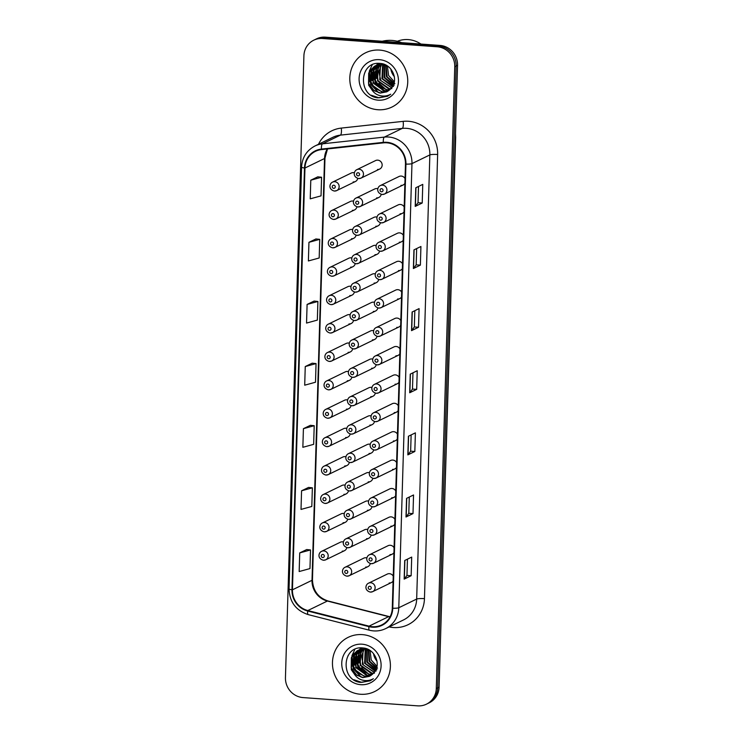 <?xml version="1.0" encoding="UTF-8"?>
<svg xmlns="http://www.w3.org/2000/svg" width="743" height="743" viewBox="0 0 743 743"><rect width="100%" height="100%" fill="white"/><g stroke="black" fill="none" stroke-linecap="round" stroke-linejoin="round"><path stroke-width="1.11" d="M349.349 343.201A4.718 4.486 -115.9 0 0 346.201 343.442L327.505 352.526A4.718 4.486 64.1 0 1 333.988 355.925A4.718 4.486 64.1 0 1 329.428 361.423M351.03 286.399A4.718 4.486 -115.9 0 0 347.891 286.649L329.195 295.723A4.718 4.486 64.1 0 1 335.669 299.123A4.718 4.486 64.1 0 1 331.118 304.621M351.876 257.997A4.718 4.486 -115.9 0 0 348.727 258.248L330.041 267.322A4.718 4.486 64.1 0 1 336.514 270.721A4.718 4.486 64.1 0 1 331.963 276.22M352.721 229.596A4.718 4.486 -115.9 0 0 349.572 229.847L330.886 238.921A4.718 4.486 64.1 0 1 337.359 242.32A4.718 4.486 64.1 0 1 332.799 247.818M353.557 201.195A4.718 4.486 -115.9 0 0 350.417 201.446L331.722 210.52A4.718 4.486 64.1 0 1 338.204 213.919A4.718 4.486 64.1 0 1 333.644 219.417M350.185 314.8A4.718 4.486 -115.9 0 0 347.046 315.051L328.35 324.124A4.718 4.486 64.1 0 1 334.833 327.524A4.718 4.486 64.1 0 1 330.273 333.022M348.504 371.602A4.718 4.486 -115.9 0 0 345.356 371.844L326.669 380.927A4.718 4.486 64.1 0 1 333.143 384.326A4.718 4.486 64.1 0 1 328.592 389.824M347.659 400.003A4.718 4.486 -115.9 0 0 344.52 400.245L325.824 409.328A4.718 4.486 64.1 0 1 332.297 412.718A4.718 4.486 64.1 0 1 327.747 418.225M346.814 428.405A4.718 4.486 -115.9 0 0 343.675 428.646L324.979 437.729A4.718 4.486 64.1 0 1 331.462 441.119A4.718 4.486 64.1 0 1 326.901 446.627M345.978 456.806A4.718 4.486 -115.9 0 0 342.829 457.047L324.134 466.121A4.718 4.486 64.1 0 1 330.616 469.52A4.718 4.486 64.1 0 1 326.056 475.028M345.133 485.198A4.718 4.486 -115.9 0 0 341.984 485.448L323.298 494.522A4.718 4.486 64.1 0 1 329.771 497.921A4.718 4.486 64.1 0 1 325.22 503.429M344.288 513.599A4.718 4.486 -115.9 0 0 341.148 513.85L322.453 522.923A4.718 4.486 64.1 0 1 328.926 526.323A4.718 4.486 64.1 0 1 324.375 531.821M343.442 542A4.718 4.486 -115.9 0 0 340.303 542.251L321.608 551.325A4.718 4.486 64.1 0 1 328.09 554.724A4.718 4.486 64.1 0 1 323.53 560.222M354.402 172.803A4.718 4.486 -115.9 0 0 351.263 173.045L332.567 182.119A4.718 4.486 64.1 0 1 339.04 185.518A4.718 4.486 64.1 0 1 334.489 191.025M372.819 359.129A4.718 4.486 -115.9 0 0 369.68 359.371L350.984 368.444A4.718 4.486 64.1 0 1 357.457 371.844A4.718 4.486 64.1 0 1 352.906 377.351M373.664 330.728A4.718 4.486 -115.9 0 0 370.516 330.969L351.829 340.053A4.718 4.486 64.1 0 1 358.302 343.442A4.718 4.486 64.1 0 1 353.742 348.95M375.345 273.926A4.718 4.486 -115.9 0 0 372.206 274.167L353.51 283.25A4.718 4.486 64.1 0 1 359.993 286.649A4.718 4.486 64.1 0 1 355.433 292.148M376.19 245.524A4.718 4.486 -115.9 0 0 373.051 245.766L354.355 254.849A4.718 4.486 64.1 0 1 360.829 258.248A4.718 4.486 64.1 0 1 356.278 263.746M377.035 217.123A4.718 4.486 -115.9 0 0 373.887 217.374L355.2 226.448A4.718 4.486 64.1 0 1 361.674 229.847A4.718 4.486 64.1 0 1 357.114 235.345M377.881 188.722A4.718 4.486 -115.9 0 0 374.732 188.973L356.036 198.047A4.718 4.486 64.1 0 1 362.519 201.446A4.718 4.486 64.1 0 1 357.959 206.944M374.509 302.327A4.718 4.486 -115.9 0 0 371.361 302.568L352.665 311.651A4.718 4.486 64.1 0 1 359.148 315.041A4.718 4.486 64.1 0 1 354.587 320.549M371.974 387.521A4.718 4.486 -115.9 0 0 368.834 387.772L350.139 396.846A4.718 4.486 64.1 0 1 356.621 400.245A4.718 4.486 64.1 0 1 352.061 405.743M371.138 415.922A4.718 4.486 -115.9 0 0 367.989 416.173L349.294 425.247A4.718 4.486 64.1 0 1 355.776 428.646A4.718 4.486 64.1 0 1 351.216 434.144M370.293 444.323A4.718 4.486 -115.9 0 0 367.144 444.574L348.458 453.648A4.718 4.486 64.1 0 1 354.931 457.047A4.718 4.486 64.1 0 1 350.371 462.545M369.447 472.724A4.718 4.486 -115.9 0 0 366.299 472.975L347.613 482.049A4.718 4.486 64.1 0 1 354.086 485.448A4.718 4.486 64.1 0 1 349.535 490.947M368.602 501.126A4.718 4.486 -115.9 0 0 365.463 501.376L346.767 510.45A4.718 4.486 64.1 0 1 353.241 513.85A4.718 4.486 64.1 0 1 348.69 519.348M367.766 529.527A4.718 4.486 -115.9 0 0 364.618 529.768L345.922 538.851A4.718 4.486 64.1 0 1 352.405 542.251A4.718 4.486 64.1 0 1 347.845 547.749M366.921 557.928A4.718 4.486 -115.9 0 0 363.773 558.169L345.086 567.253A4.718 4.486 64.1 0 1 351.56 570.652A4.718 4.486 64.1 0 1 347 576.15M377.5 169.469A4.718 4.486 -115.9 0 0 382.051 163.971A4.718 4.486 -115.9 0 0 375.577 160.572L356.881 169.645A4.718 4.486 64.1 0 1 363.364 173.045A4.718 4.486 64.1 0 1 358.804 178.543M399.13 377.37A4.718 4.486 -115.9 0 0 393.149 375.299L374.453 384.372A4.718 4.486 64.1 0 1 380.936 387.772A4.718 4.486 64.1 0 1 376.376 393.27M399.975 348.969A4.718 4.486 -115.9 0 0 393.994 346.897L375.299 355.971A4.718 4.486 64.1 0 1 381.772 359.371A4.718 4.486 64.1 0 1 377.221 364.869M401.666 292.166A4.718 4.486 -115.9 0 0 395.675 290.095L376.989 299.169A4.718 4.486 64.1 0 1 383.462 302.568A4.718 4.486 64.1 0 1 378.902 308.066M402.502 263.765A4.718 4.486 -115.9 0 0 396.521 261.694L377.825 270.768A4.718 4.486 64.1 0 1 384.307 274.167A4.718 4.486 64.1 0 1 379.747 279.674M403.347 235.364A4.718 4.486 -115.9 0 0 397.366 233.293L378.67 242.376A4.718 4.486 64.1 0 1 385.143 245.766A4.718 4.486 64.1 0 1 380.592 251.273M404.192 206.972A4.718 4.486 -115.9 0 0 398.202 204.892L379.515 213.975A4.718 4.486 64.1 0 1 385.988 217.365A4.718 4.486 64.1 0 1 381.438 222.872M400.821 320.567A4.718 4.486 -115.9 0 0 394.83 318.496L376.144 327.57A4.718 4.486 64.1 0 1 382.617 330.969A4.718 4.486 64.1 0 1 378.066 336.468M398.294 405.771A4.718 4.486 -115.9 0 0 392.304 403.7L373.618 412.774A4.718 4.486 64.1 0 1 380.091 416.173A4.718 4.486 64.1 0 1 375.531 421.671M397.449 434.172A4.718 4.486 -115.9 0 0 391.459 432.092L372.772 441.175A4.718 4.486 64.1 0 1 379.246 444.574A4.718 4.486 64.1 0 1 374.695 450.072M396.604 462.573A4.718 4.486 -115.9 0 0 390.623 460.493L371.927 469.576A4.718 4.486 64.1 0 1 378.401 472.975A4.718 4.486 64.1 0 1 373.85 478.473M395.759 490.974A4.718 4.486 -115.9 0 0 389.778 488.894L371.082 497.977A4.718 4.486 64.1 0 1 377.565 501.367A4.718 4.486 64.1 0 1 373.005 506.875M394.914 519.366A4.718 4.486 -115.9 0 0 388.933 517.295L370.246 526.378A4.718 4.486 64.1 0 1 376.72 529.768A4.718 4.486 64.1 0 1 372.159 535.276M394.078 547.767A4.718 4.486 -115.9 0 0 388.087 545.696L369.401 554.77A4.718 4.486 64.1 0 1 375.874 558.169A4.718 4.486 64.1 0 1 371.324 563.677M393.233 576.169A4.718 4.486 -115.9 0 0 387.252 574.098L368.556 583.171A4.718 4.486 64.1 0 1 375.029 586.571A4.718 4.486 64.1 0 1 370.478 592.078M405.037 178.571A4.718 4.486 -115.9 0 0 399.047 176.49L380.36 185.574A4.718 4.486 64.1 0 1 386.834 188.973A4.718 4.486 64.1 0 1 382.274 194.471M348.123 352.349A4.718 4.486 -115.9 0 0 352.693 348.811M349.804 295.547A4.718 4.486 -115.9 0 0 354.383 292.018M350.65 267.146A4.718 4.486 -115.9 0 0 355.219 263.616M351.495 238.744A4.718 4.486 -115.9 0 0 356.064 235.215M352.34 210.343A4.718 4.486 -115.9 0 0 356.909 206.814M348.969 323.948A4.718 4.486 -115.9 0 0 353.538 320.419M347.278 380.75A4.718 4.486 -115.9 0 0 351.848 377.212M346.433 409.142A4.718 4.486 -115.9 0 0 351.012 405.613M345.597 437.543A4.718 4.486 -115.9 0 0 350.167 434.014M344.752 465.945A4.718 4.486 -115.9 0 0 349.321 462.415M343.907 494.346A4.718 4.486 -115.9 0 0 348.476 490.817M343.062 522.747A4.718 4.486 -115.9 0 0 347.64 519.218M342.226 551.148A4.718 4.486 -115.9 0 0 346.795 547.619M353.176 181.942A4.718 4.486 -115.9 0 0 357.754 178.413M371.593 368.268A4.718 4.486 -115.9 0 0 376.172 364.739M372.438 339.867A4.718 4.486 -115.9 0 0 377.007 336.338M374.128 283.074A4.718 4.486 -115.9 0 0 378.698 279.535M374.964 254.673A4.718 4.486 -115.9 0 0 379.543 251.134M375.809 226.271A4.718 4.486 -115.9 0 0 380.379 222.742M376.655 197.87A4.718 4.486 -115.9 0 0 381.224 194.341M373.283 311.466A4.718 4.486 -115.9 0 0 377.853 307.936M370.757 396.669A4.718 4.486 -115.9 0 0 375.326 393.14M369.912 425.07A4.718 4.486 -115.9 0 0 374.481 421.541M369.067 453.471A4.718 4.486 -115.9 0 0 373.636 449.942M368.222 481.873A4.718 4.486 -115.9 0 0 372.8 478.343M367.386 510.274A4.718 4.486 -115.9 0 0 371.955 506.745M366.54 538.675A4.718 4.486 -115.9 0 0 371.11 535.136M365.695 567.076A4.718 4.486 -115.9 0 0 370.265 563.538M395.072 384.196A4.718 4.486 -115.9 0 0 398.991 382.255M395.908 355.795A4.718 4.486 -115.9 0 0 399.827 353.854M397.598 298.992A4.718 4.486 -115.9 0 0 401.517 297.061M398.443 270.591A4.718 4.486 -115.9 0 0 402.362 268.66M399.288 242.19A4.718 4.486 -115.9 0 0 403.198 240.258M400.124 213.789A4.718 4.486 -115.9 0 0 404.043 211.857M396.753 327.394A4.718 4.486 -115.9 0 0 400.672 325.453M394.227 412.597A4.718 4.486 -115.9 0 0 398.146 410.656M393.381 440.998A4.718 4.486 -115.9 0 0 397.301 439.057M392.536 469.4A4.718 4.486 -115.9 0 0 396.456 467.458M391.7 497.791A4.718 4.486 -115.9 0 0 395.62 495.86M390.855 526.193A4.718 4.486 -115.9 0 0 394.774 524.261M390.01 554.594A4.718 4.486 -115.9 0 0 393.929 552.662M389.165 582.995A4.718 4.486 -115.9 0 0 393.084 581.063M400.969 185.388A4.718 4.486 -115.9 0 0 404.889 183.456M379.664 50.097A30.166 28.689 -115.9 0 0 365.602 52.781A30.166 28.689 -115.9 0 0 350.501 85.306A30.166 28.689 -115.9 0 0 377.89 109.732A30.166 28.689 -115.9 0 0 391.951 107.048A30.166 28.689 -115.9 0 0 407.053 74.523A30.166 28.689 -115.9 0 0 379.664 50.097A30.166 28.689 -115.9 0 0 365.602 52.781A30.166 28.689 -115.9 0 0 350.501 85.306A30.166 28.689 -115.9 0 0 377.89 109.732A30.166 28.689 -115.9 0 0 391.951 107.048A30.166 28.689 -115.9 0 0 407.053 74.523A30.166 28.689 -115.9 0 0 379.664 50.097M362.315 634.624A30.166 28.689 -115.9 0 0 348.253 637.308A30.166 28.689 -115.9 0 0 333.152 669.833A30.166 28.689 -115.9 0 0 360.541 694.259A30.166 28.689 -115.9 0 0 374.602 691.575A30.166 28.689 -115.9 0 0 389.704 659.05A30.166 28.689 -115.9 0 0 362.315 634.624A30.166 28.689 -115.9 0 0 348.253 637.308A30.166 28.689 -115.9 0 0 333.152 669.833A30.166 28.689 -115.9 0 0 360.541 694.259A30.166 28.689 -115.9 0 0 374.602 691.575A30.166 28.689 -115.9 0 0 389.704 659.05A30.166 28.689 -115.9 0 0 362.315 634.624M386.741 142.805A20.107 19.123 64.1 0 1 405.464 164.073L392.285 608.211A20.107 19.123 64.1 0 1 381.753 624.909A20.107 19.123 64.1 0 1 369.039 626.154L307.825 610.542A20.107 19.123 64.1 0 1 292.445 589.812L304.964 168.02A20.107 19.123 64.1 0 1 315.487 151.321A20.107 19.123 64.1 0 1 321.505 149.594L383.379 142.86A20.107 19.123 64.1 0 1 386.741 142.805M386.759 142.303A20.609 19.606 -115.9 0 0 383.314 142.368L321.431 149.092A20.609 19.606 -115.9 0 0 304.481 167.983L291.962 589.775A20.609 19.606 -115.9 0 0 307.723 611.025L368.937 626.637A20.609 19.606 -115.9 0 0 392.768 608.248L405.947 164.11A20.609 19.606 -115.9 0 0 386.759 142.303M313.769 40.187L316.564 38.822A18.854 17.934 -115.9 0 1 325.35 37.15L440.005 45.425A18.854 17.934 -115.9 0 1 457.549 65.365L439.094 687.164A18.854 17.934 -115.9 0 1 429.231 702.813L427.829 703.491A18.854 17.934 -115.9 0 0 437.701 687.842L456.156 66.043A18.854 17.934 -115.9 0 0 438.602 46.103L323.957 37.828A18.854 17.934 -115.9 0 0 315.171 39.509A18.854 17.934 -115.9 0 1 323.957 37.828L438.602 46.103A18.854 17.934 -115.9 0 1 456.156 66.043L437.701 687.842A18.854 17.934 -115.9 0 1 427.829 703.491L426.436 704.178A18.854 17.934 -115.9 0 0 436.299 688.52L454.753 66.721A18.854 17.934 -115.9 0 0 437.209 46.781L322.555 38.506A18.854 17.934 -115.9 0 0 313.769 40.187A18.854 17.934 -115.9 0 0 303.906 55.836L285.451 677.635A18.854 17.934 -115.9 0 0 302.995 697.575L417.65 705.85A18.854 17.934 -115.9 0 0 426.436 704.178M407.443 559.163L406.96 575.444L404.331 578.992A5.025 0.752 -178.3 0 1 404.164 579.113L411.148 575.723L411.706 557.092L404.721 560.482L404.164 579.113M406.96 575.416L411.148 575.723M412.997 513.608L408.799 513.302L406.18 516.877A5.025 0.752 -178.3 0 1 406.003 516.998L412.997 513.608L413.545 494.968L406.56 498.367L406.003 516.998M414.835 451.484L410.647 451.187L408.018 454.753A5.025 0.752 -178.3 0 1 407.851 454.883L414.835 451.484L415.393 432.853L408.409 436.243L407.851 454.883M418.504 186.456L418.021 202.737L415.393 206.285A5.025 0.752 -178.3 0 1 415.226 206.405L422.21 203.015L422.767 184.385L415.783 187.775L415.226 206.405M418.021 202.709L422.21 203.015M420.371 265.13L416.173 264.833L413.554 268.409A5.025 0.752 -178.3 0 1 413.387 268.529L420.371 265.13L420.919 246.5L413.935 249.889L413.387 268.529M418.523 327.254L414.334 326.948L411.706 330.524A5.025 0.752 -178.3 0 1 411.538 330.644L418.523 327.254L419.08 308.614L412.096 312.014L411.538 330.644M412.969 372.81L412.486 389.091L409.867 392.638A5.025 0.752 -178.3 0 1 409.699 392.759L416.684 389.369L417.232 370.738L410.247 374.128L409.699 392.759M412.486 389.063L416.684 389.369M308.559 487.436L301.565 490.789L301.017 509.419L311.809 506.457L312.366 487.826L308.484 487.427M306.71 549.551L299.726 552.903L299.169 571.543L309.97 568.581L310.518 549.941L306.645 549.541M314.085 301.082L307.1 304.435L306.543 323.066L317.345 320.103L317.893 301.472L314.02 301.073M315.933 238.967L308.939 242.32L308.391 260.951L319.184 257.988L319.741 239.348L315.859 238.958M317.772 176.843L310.788 180.196L310.23 198.836L321.032 195.873L321.58 177.233L317.707 176.834M310.398 425.321L303.413 428.674L302.856 447.305L313.657 444.342L314.205 425.702L310.333 425.312M305.252 366.55L304.704 385.19L315.496 382.227L316.054 363.587L312.171 363.188L305.252 366.55L316.054 363.587M414.334 326.966L414.817 310.685M416.173 264.852L416.656 248.571M410.647 451.205L411.13 434.924M408.799 513.32L409.282 497.039M307.1 304.435L317.893 301.472M308.939 242.32L319.741 239.348M310.788 180.196L321.58 177.233M303.413 428.674L314.205 425.702M301.565 490.789L312.366 487.826M299.726 552.903L310.518 549.941M390.874 69.108A14.21 13.513 -115.9 0 0 394.384 76.687M401.666 42.657A33.937 32.274 -115.9 0 0 391.998 40.428A33.937 32.274 -115.9 0 0 382.246 41.255M420.9 44.041A26.711 25.401 -115.9 0 0 408.213 39.602A26.711 25.401 -115.9 0 0 397.347 41.274M394.347 81.786L388.589 75.48L387.428 66.136M393.855 83.708L386.369 76.557L385.691 65.393M394.886 83.625L387.149 76.752L386.109 65.551M393.205 85.306L384.15 77.634L384.103 64.938M394.273 85.157L384.8 77.523L384.484 65.022M392.443 86.68L381.939 78.712L382.608 64.678M393.53 86.476L382.664 78.795L382.97 64.725M391.589 87.878L379.719 79.789L380.5 65.57L381.187 64.585M391.505 87.572L380.76 80.476L378.884 71.644L381.54 64.595M390.623 88.937L388.728 88.919L377.5 80.866L378.28 66.647L379.84 64.632M391.83 88.612L389.286 88.649L378.122 80.755L376.803 71.69L380.175 64.604M389.676 89.866L386.518 89.996L375.28 81.944L376.069 67.724L378.549 64.799M389.917 89.652L387.066 89.727L379.812 86.755L375.187 80.114L374.537 73.055L378.865 64.743M388.673 90.674L384.298 91.073L373.06 83.021L373.85 68.802L377.314 65.078M377.574 64.901L378.354 64.39M378.614 64.232L379.441 63.796M388.933 90.488L384.846 90.804L373.441 82.399L372.698 72.359L377.518 65.078M387.614 91.37L382.078 92.151L370.841 84.098L371.63 69.879L376.134 65.468M376.395 65.319L377.936 63.387M387.883 91.203L382.636 91.881L374.871 88.482L370.367 80.922L370.924 72.099L376.432 65.356M371.546 89.299L380.11 93.107L386.731 91.844L390.558 89.011C399.409 81.089 392.49 64.084 380.481 63.461C359.231 60.48 357.411 95.698 377.76 97.853L387.419 96.311L390.707 94.212C387.187 96.144 383.434 96.571 379.459 95.485C376.107 94.519 373.469 92.457 371.546 89.299L368.621 85.176L369.41 70.957L375.001 65.951L381.8 64.604L388.171 66.536M386.815 91.798L380.416 92.959L374.138 90.72L368.537 83.365L368.686 73.241L374.138 66.489M375.559 65.69L382.357 64.335M379.376 59.663A20.488 19.485 -115.9 0 0 359.101 78.498A20.488 19.485 -115.9 0 0 378.178 100.166A20.488 19.485 -115.9 0 0 398.452 81.331A20.488 19.485 -115.9 0 0 379.376 59.663M365.417 70.957A26.711 25.401 -115.9 0 0 365.389 71.532M387.67 96.191L379.041 97.835L371.286 95.234M369.949 81.73L369.41 71.644M372.169 80.653L371.63 70.548M374.379 79.575L373.85 69.489M374.119 68.384L374.695 66.656M388.478 90.59L386.992 90.033M386.081 89.606L378.893 83.207M376.599 78.498L376.069 68.393M376.339 67.307L376.915 65.588M378.558 92.661L370.655 84.293L368.992 72.498M369.28 71.17L372.262 64.78M382.989 90.507L375.094 82.139L373.432 70.344M373.525 653.636A14.21 13.513 -115.9 0 0 377.035 661.214M376.998 666.313L371.24 660.007L370.079 650.664M376.506 668.236L369.02 661.084L368.352 649.921M377.537 668.152L369.8 661.279L368.76 650.079M375.856 669.833L366.801 662.162L366.754 649.466M376.924 669.684L367.451 662.05L367.135 649.558M375.094 671.208L364.59 663.239L365.259 649.206M376.19 671.003L365.315 663.323L365.621 649.252M374.24 672.406L362.37 664.316L363.151 650.097L363.838 649.113M374.156 672.099L363.411 665.004L361.535 656.171L364.191 649.122M373.283 673.464L371.379 673.446L360.151 665.394L360.94 651.174L362.491 649.159M374.481 673.139L371.937 673.177L360.773 665.282L359.454 656.218L362.825 649.131M372.327 674.403L369.169 674.523L357.931 666.471L358.72 652.252L361.2 649.326M372.568 674.18L369.717 674.254L362.463 671.282L357.847 664.641L357.188 657.583L361.516 649.271M371.324 675.201L366.949 675.601L355.711 667.548L356.501 653.329L359.965 649.605M360.225 649.428L361.005 648.918M361.265 648.76L362.092 648.333M371.584 675.015L367.497 675.331L356.092 666.926L355.349 656.886L360.179 649.605M370.265 675.898L364.729 676.678L353.492 668.626L354.281 654.407L358.785 649.995M359.045 649.846L359.872 649.41M370.543 675.731L365.287 676.409L357.532 673.009L353.018 665.449L353.575 656.626L359.083 649.884M354.207 673.836L362.76 677.635L369.382 676.371L373.209 673.539C382.069 665.617 375.141 648.611 363.132 647.989C341.882 645.008 340.062 680.226 360.411 682.39L370.07 680.848L373.357 678.74C369.838 680.672 366.085 681.099 362.11 680.021C358.758 679.046 356.12 676.984 354.207 673.836L351.272 669.703L352.061 655.484L357.652 650.487L364.451 649.131L370.822 651.063M369.475 676.325L363.067 677.486L356.789 675.248L351.188 667.892L351.337 657.769L356.789 651.017M357.652 650.487L365.008 648.862M362.027 644.19A20.488 19.485 -115.9 0 0 341.752 663.025A20.488 19.485 -115.9 0 0 360.829 684.693A20.488 19.485 -115.9 0 0 381.103 665.858A20.488 19.485 -115.9 0 0 362.027 644.19M348.068 655.484A26.711 25.401 -115.9 0 0 348.04 656.06M370.32 680.718L361.692 682.362L353.937 679.761M352.6 666.257L352.061 656.171M354.82 665.18L354.281 655.075M357.039 664.103L356.501 654.016M356.779 652.911L357.346 651.193M371.129 675.118L369.642 674.56M368.732 674.133L361.544 667.734M359.25 663.025L358.72 652.921M358.99 651.834L359.566 650.116M359.788 649.568L360.587 647.915M361.209 677.189L353.306 668.821L351.643 657.026M351.931 655.697L354.913 649.308M365.64 675.034L357.745 666.666L356.083 654.871M369.039 626.154L388.608 616.653A20.107 19.123 -115.9 0 0 389.982 616.95M292.445 589.812L312.014 580.311A20.107 19.123 -115.9 0 0 327.384 601.041L388.608 616.653A11.312 2.721 -75.7 0 1 389.183 616.569L390.075 616.774M318.478 144.281A31.42 29.887 64.1 0 1 341.26 128.093L403.133 121.36A31.42 29.887 64.1 0 1 437.636 154.507L424.457 598.644A6.288 0.938 1.7 0 0 416.674 599.062L429.853 154.916A25.141 23.906 -115.9 0 0 406.458 128.325A25.141 23.906 -115.9 0 0 402.251 128.409L340.378 135.133A25.141 23.906 -115.9 0 0 332.864 137.297L314.967 145.981A25.141 23.906 64.1 0 1 322.49 143.826A6.288 1.839 83.8 0 0 321.431 149.092M424.457 598.644A31.42 29.887 64.1 0 1 393.363 627.529A31.42 29.887 64.1 0 1 389.137 626.916M403.523 619.931A25.141 23.906 -115.9 0 0 416.674 599.062L398.787 607.746A25.141 23.906 64.1 0 1 385.636 628.615L403.523 619.931M341.26 128.093A6.288 1.839 -96.2 0 1 340.378 135.133L322.49 143.826L384.363 137.093A25.141 23.906 64.1 0 1 388.57 137.018A25.141 23.906 64.1 0 1 411.966 163.609A6.288 0.938 -178.3 0 1 405.947 164.11M383.314 142.368A6.288 1.839 83.8 0 1 384.363 137.093L402.251 128.409A6.288 1.839 -96.2 0 0 403.133 121.36M314.967 145.981C306.655 150.411 302.187 157.451 301.565 167.101A6.288 0.938 1.7 0 0 304.481 167.983M291.962 589.775A6.288 0.938 -178.3 0 1 289.046 588.902C289.556 601.969 295.937 610.542 308.196 614.61L369.41 630.222C375.048 631.596 380.453 631.067 385.636 628.615M307.723 611.025A6.288 1.514 104.3 0 0 308.196 614.61M368.937 626.637A6.288 1.514 104.3 0 0 369.41 630.222M392.768 608.248A6.288 0.938 1.7 0 0 398.787 607.746L411.966 163.609L429.853 154.916A6.288 0.938 1.7 0 1 437.636 154.507M436.299 688.52L439.094 687.164M454.753 66.721L457.549 65.365M437.209 46.781L440.005 45.425M322.555 38.506L325.35 37.15M307.825 610.542L327.384 601.041A11.312 2.721 -75.7 0 1 327.969 600.957L389.183 616.569M327.291 148.962A20.107 19.123 -115.9 0 0 324.533 158.51L312.014 580.311A11.312 1.681 1.7 0 0 312.459 579.865C312.989 590.676 318.162 597.697 327.969 600.957M304.964 168.02L324.533 158.51A11.312 1.681 1.7 0 0 324.979 158.064L312.459 579.865M409.867 392.638L410.415 374.045M411.706 330.524L412.263 311.93M413.554 268.409L414.102 249.806M415.393 206.285L415.95 187.691M408.018 454.753L408.576 436.16M406.18 516.877L406.727 498.284M404.331 578.992L404.889 560.398M455.403 137.78A12.566 1.867 1.7 0 0 455.682 137.399L441.509 605.721M381.586 188.685A1.57 1.495 -115.9 0 0 380.035 190.124A1.57 1.495 -115.9 0 0 381.493 191.787A1.57 1.495 -115.9 0 0 383.054 190.347A1.57 1.495 -115.9 0 0 381.586 188.685M358.024 175.868A1.57 1.495 -115.9 0 0 359.575 174.419A1.57 1.495 -115.9 0 0 358.117 172.757A1.57 1.495 -115.9 0 0 356.556 174.206A1.57 1.495 -115.9 0 0 358.024 175.868M333.709 188.341A1.57 1.495 -115.9 0 0 335.26 186.892A1.57 1.495 -115.9 0 0 333.802 185.23A1.57 1.495 -115.9 0 0 332.242 186.679A1.57 1.495 -115.9 0 0 333.709 188.341M380.741 217.086A1.57 1.495 -115.9 0 0 379.19 218.526A1.57 1.495 -115.9 0 0 380.657 220.188A1.57 1.495 -115.9 0 0 382.208 218.748A1.57 1.495 -115.9 0 0 380.741 217.086M379.905 245.487A1.57 1.495 -115.9 0 0 378.345 246.927A1.57 1.495 -115.9 0 0 379.812 248.589A1.57 1.495 -115.9 0 0 381.363 247.14A1.57 1.495 -115.9 0 0 379.905 245.487M379.06 273.879A1.57 1.495 -115.9 0 0 377.509 275.328A1.57 1.495 -115.9 0 0 378.967 276.99A1.57 1.495 -115.9 0 0 380.518 275.542A1.57 1.495 -115.9 0 0 379.06 273.879M378.215 302.28A1.57 1.495 -115.9 0 0 376.664 303.729A1.57 1.495 -115.9 0 0 378.122 305.392A1.57 1.495 -115.9 0 0 379.682 303.943A1.57 1.495 -115.9 0 0 378.215 302.28M357.179 204.26A1.57 1.495 -115.9 0 0 358.739 202.82A1.57 1.495 -115.9 0 0 357.272 201.158A1.57 1.495 -115.9 0 0 355.721 202.607A1.57 1.495 -115.9 0 0 357.179 204.26M356.334 232.661A1.57 1.495 -115.9 0 0 357.894 231.222A1.57 1.495 -115.9 0 0 356.426 229.559A1.57 1.495 -115.9 0 0 354.875 230.999A1.57 1.495 -115.9 0 0 356.334 232.661M355.498 261.062A1.57 1.495 -115.9 0 0 357.049 259.623A1.57 1.495 -115.9 0 0 355.591 257.96A1.57 1.495 -115.9 0 0 354.03 259.4A1.57 1.495 -115.9 0 0 355.498 261.062M332.864 216.742A1.57 1.495 -115.9 0 0 334.415 215.294A1.57 1.495 -115.9 0 0 332.957 213.631A1.57 1.495 -115.9 0 0 331.397 215.08A1.57 1.495 -115.9 0 0 332.864 216.742M332.019 245.144A1.57 1.495 -115.9 0 0 333.579 243.695A1.57 1.495 -115.9 0 0 332.112 242.032A1.57 1.495 -115.9 0 0 330.561 243.481A1.57 1.495 -115.9 0 0 332.019 245.144M331.174 273.545A1.57 1.495 -115.9 0 0 332.734 272.096A1.57 1.495 -115.9 0 0 331.267 270.433A1.57 1.495 -115.9 0 0 329.716 271.882A1.57 1.495 -115.9 0 0 331.174 273.545M330.338 301.937A1.57 1.495 -115.9 0 0 331.889 300.497A1.57 1.495 -115.9 0 0 330.431 298.835A1.57 1.495 -115.9 0 0 328.87 300.283A1.57 1.495 -115.9 0 0 330.338 301.937M354.652 289.464A1.57 1.495 -115.9 0 0 356.203 288.024A1.57 1.495 -115.9 0 0 354.745 286.361A1.57 1.495 -115.9 0 0 353.185 287.801A1.57 1.495 -115.9 0 0 354.652 289.464M377.37 330.681A1.57 1.495 -115.9 0 0 375.819 332.13A1.57 1.495 -115.9 0 0 377.286 333.793A1.57 1.495 -115.9 0 0 378.837 332.344A1.57 1.495 -115.9 0 0 377.37 330.681M376.534 359.083A1.57 1.495 -115.9 0 0 374.974 360.531A1.57 1.495 -115.9 0 0 376.441 362.194A1.57 1.495 -115.9 0 0 377.992 360.745A1.57 1.495 -115.9 0 0 376.534 359.083M375.689 387.484A1.57 1.495 -115.9 0 0 374.138 388.933A1.57 1.495 -115.9 0 0 375.596 390.586A1.57 1.495 -115.9 0 0 377.147 389.146A1.57 1.495 -115.9 0 0 375.689 387.484M374.844 415.885A1.57 1.495 -115.9 0 0 373.292 417.325A1.57 1.495 -115.9 0 0 374.751 418.987A1.57 1.495 -115.9 0 0 376.311 417.547A1.57 1.495 -115.9 0 0 374.844 415.885M353.807 317.865A1.57 1.495 -115.9 0 0 355.358 316.425A1.57 1.495 -115.9 0 0 353.9 314.763A1.57 1.495 -115.9 0 0 352.349 316.202A1.57 1.495 -115.9 0 0 353.807 317.865M352.962 346.266A1.57 1.495 -115.9 0 0 354.522 344.817A1.57 1.495 -115.9 0 0 353.055 343.164A1.57 1.495 -115.9 0 0 351.504 344.603A1.57 1.495 -115.9 0 0 352.962 346.266M352.126 374.667A1.57 1.495 -115.9 0 0 353.677 373.218A1.57 1.495 -115.9 0 0 352.219 371.556A1.57 1.495 -115.9 0 0 350.659 373.005A1.57 1.495 -115.9 0 0 352.126 374.667M351.281 403.068A1.57 1.495 -115.9 0 0 352.832 401.619A1.57 1.495 -115.9 0 0 351.374 399.957A1.57 1.495 -115.9 0 0 349.814 401.406A1.57 1.495 -115.9 0 0 351.281 403.068M329.493 330.338A1.57 1.495 -115.9 0 0 331.044 328.898A1.57 1.495 -115.9 0 0 329.586 327.236A1.57 1.495 -115.9 0 0 328.025 328.675A1.57 1.495 -115.9 0 0 329.493 330.338M328.647 358.739A1.57 1.495 -115.9 0 0 330.208 357.299A1.57 1.495 -115.9 0 0 328.74 355.637A1.57 1.495 -115.9 0 0 327.189 357.077A1.57 1.495 -115.9 0 0 328.647 358.739M327.802 387.14A1.57 1.495 -115.9 0 0 329.363 385.701A1.57 1.495 -115.9 0 0 327.895 384.038A1.57 1.495 -115.9 0 0 326.344 385.478A1.57 1.495 -115.9 0 0 327.802 387.14M373.998 444.286A1.57 1.495 -115.9 0 0 372.447 445.726A1.57 1.495 -115.9 0 0 373.905 447.388A1.57 1.495 -115.9 0 0 375.466 445.949A1.57 1.495 -115.9 0 0 373.998 444.286M373.162 472.687A1.57 1.495 -115.9 0 0 371.602 474.127A1.57 1.495 -115.9 0 0 373.07 475.789A1.57 1.495 -115.9 0 0 374.621 474.35A1.57 1.495 -115.9 0 0 373.162 472.687M372.317 501.088A1.57 1.495 -115.9 0 0 370.766 502.528A1.57 1.495 -115.9 0 0 372.224 504.191A1.57 1.495 -115.9 0 0 373.775 502.751A1.57 1.495 -115.9 0 0 372.317 501.088M371.472 529.49A1.57 1.495 -115.9 0 0 369.921 530.929A1.57 1.495 -115.9 0 0 371.379 532.592A1.57 1.495 -115.9 0 0 372.94 531.143A1.57 1.495 -115.9 0 0 371.472 529.49M370.627 557.882A1.57 1.495 -115.9 0 0 369.076 559.33A1.57 1.495 -115.9 0 0 370.534 560.993A1.57 1.495 -115.9 0 0 372.094 559.544A1.57 1.495 -115.9 0 0 370.627 557.882M369.791 586.283A1.57 1.495 -115.9 0 0 368.231 587.732A1.57 1.495 -115.9 0 0 369.698 589.394A1.57 1.495 -115.9 0 0 371.249 587.945A1.57 1.495 -115.9 0 0 369.791 586.283M350.436 431.469A1.57 1.495 -115.9 0 0 351.987 430.021A1.57 1.495 -115.9 0 0 350.529 428.358A1.57 1.495 -115.9 0 0 348.978 429.807A1.57 1.495 -115.9 0 0 350.436 431.469M349.591 459.871A1.57 1.495 -115.9 0 0 351.151 458.422A1.57 1.495 -115.9 0 0 349.684 456.759A1.57 1.495 -115.9 0 0 348.133 458.208A1.57 1.495 -115.9 0 0 349.591 459.871M348.755 488.262A1.57 1.495 -115.9 0 0 350.306 486.823A1.57 1.495 -115.9 0 0 348.839 485.16A1.57 1.495 -115.9 0 0 347.287 486.609A1.57 1.495 -115.9 0 0 348.755 488.262M347.91 516.664A1.57 1.495 -115.9 0 0 349.461 515.224A1.57 1.495 -115.9 0 0 348.003 513.562A1.57 1.495 -115.9 0 0 346.442 515.001A1.57 1.495 -115.9 0 0 347.91 516.664M347.065 545.065A1.57 1.495 -115.9 0 0 348.616 543.625A1.57 1.495 -115.9 0 0 347.157 541.963A1.57 1.495 -115.9 0 0 345.606 543.402A1.57 1.495 -115.9 0 0 347.065 545.065M346.219 573.466A1.57 1.495 -115.9 0 0 347.78 572.026A1.57 1.495 -115.9 0 0 346.312 570.364A1.57 1.495 -115.9 0 0 344.761 571.804A1.57 1.495 -115.9 0 0 346.219 573.466M326.966 415.541A1.57 1.495 -115.9 0 0 328.517 414.102A1.57 1.495 -115.9 0 0 327.059 412.439A1.57 1.495 -115.9 0 0 325.499 413.879A1.57 1.495 -115.9 0 0 326.966 415.541M326.121 443.942A1.57 1.495 -115.9 0 0 327.672 442.494A1.57 1.495 -115.9 0 0 326.214 440.84A1.57 1.495 -115.9 0 0 324.654 442.28A1.57 1.495 -115.9 0 0 326.121 443.942M325.276 472.344A1.57 1.495 -115.9 0 0 326.836 470.895A1.57 1.495 -115.9 0 0 325.369 469.232A1.57 1.495 -115.9 0 0 323.818 470.681A1.57 1.495 -115.9 0 0 325.276 472.344M324.431 500.745A1.57 1.495 -115.9 0 0 325.991 499.296A1.57 1.495 -115.9 0 0 324.524 497.634A1.57 1.495 -115.9 0 0 322.973 499.082A1.57 1.495 -115.9 0 0 324.431 500.745M323.595 529.146A1.57 1.495 -115.9 0 0 325.146 527.697A1.57 1.495 -115.9 0 0 323.688 526.035A1.57 1.495 -115.9 0 0 322.128 527.484A1.57 1.495 -115.9 0 0 323.595 529.146M322.75 557.547A1.57 1.495 -115.9 0 0 324.301 556.098A1.57 1.495 -115.9 0 0 322.843 554.436A1.57 1.495 -115.9 0 0 321.282 555.885A1.57 1.495 -115.9 0 0 322.75 557.547M301.565 167.101L289.046 588.902M327.505 148.944L324.979 158.064M455.524 133.694L455.682 137.399M380.36 185.574C377.258 186.855 375.847 192.836 382.143 194.499L384.475 194.053L403.17 184.97M379.692 169.051L361.005 178.125L358.674 178.571C352.377 176.908 353.789 170.936 356.881 169.645M355.377 181.524L336.681 190.598L334.35 191.053C328.062 189.391 329.474 183.41 332.567 182.119M379.515 213.975C376.413 215.256 375.001 221.238 381.298 222.9L383.629 222.454L402.325 213.371M378.67 242.376C375.577 243.658 374.166 249.639 380.453 251.301L382.784 250.855L401.48 241.772M377.825 270.768C374.732 272.059 373.32 278.04 379.617 279.702L381.948 279.247L400.635 270.173M376.989 299.169C373.887 300.46 372.475 306.441 378.772 308.104L381.103 307.648L399.799 298.575M378.846 197.452L360.16 206.526L357.829 206.972C351.532 205.309 352.944 199.328 356.036 198.047M378.011 225.853L359.315 234.927L356.984 235.373C350.687 233.711 352.098 227.729 355.2 226.448M377.165 254.245L358.47 263.328L356.138 263.774C349.842 262.112 351.253 256.131 354.355 254.849M354.532 209.925L335.845 218.999L333.514 219.454C327.217 217.792 328.629 211.811 331.722 210.52M353.696 238.327L335 247.4L332.669 247.846C326.372 246.184 327.784 240.212 330.886 238.921M352.851 266.728L334.155 275.802L331.824 276.247C325.527 274.585 326.939 268.613 330.041 267.322M352.006 295.129L333.31 304.203L330.979 304.649C324.682 302.986 326.103 297.005 329.195 295.723M375.559 65.681L375.001 65.951M376.32 282.646L357.634 291.73L355.303 292.175C349.006 290.513 350.417 284.532 353.51 283.25M376.144 327.57C373.042 328.861 371.63 334.833 377.927 336.495L380.258 336.05L398.954 326.976M375.299 355.971C372.206 357.262 370.794 363.234 377.082 364.897L379.413 364.451L398.109 355.377M374.453 384.372C371.361 385.654 369.949 391.635 376.246 393.298L378.577 392.852L397.264 383.778M373.618 412.774C370.516 414.055 369.104 420.036 375.401 421.699L377.732 421.253L396.428 412.179M375.475 311.048L356.789 320.131L354.457 320.577C348.161 318.914 349.572 312.933 352.665 311.651M374.639 339.449L355.943 348.532L353.612 348.978C347.315 347.315 348.727 341.334 351.829 340.053M373.794 367.85L355.098 376.924L352.767 377.379C346.47 375.717 347.882 369.735 350.984 368.444M372.949 396.251L354.262 405.325L351.931 405.78C345.634 404.118 347.046 398.137 350.139 396.846M351.16 323.53L332.474 332.604L330.143 333.05C323.846 331.387 325.258 325.406 328.35 324.124M350.315 351.931L331.629 361.005L329.298 361.451C323.001 359.788 324.412 353.807 327.505 352.526M349.479 380.323L330.784 389.406L328.452 389.852C322.156 388.19 323.567 382.208 326.669 380.927M372.772 441.175C369.67 442.456 368.259 448.438 374.556 450.1L376.887 449.654L395.582 440.571M371.927 469.576C368.834 470.858 367.423 476.839 373.71 478.501L376.042 478.055L394.737 468.972M371.082 497.977C367.989 499.259 366.578 505.24 372.875 506.902L375.206 506.457L393.892 497.373M370.246 526.378C367.144 527.66 365.732 533.641 372.029 535.304L374.361 534.858L393.056 525.775M369.401 554.77C366.299 556.061 364.887 562.042 371.184 563.705L373.515 563.25L392.211 554.176M368.556 583.171C365.463 584.462 364.051 590.444 370.339 592.106L372.67 591.651L391.366 582.577M372.104 424.652L353.417 433.726L351.086 434.172C344.789 432.51 346.201 426.538 349.294 425.247M371.268 453.054L352.572 462.127L350.241 462.573C343.944 460.911 345.356 454.939 348.458 453.648M370.423 481.455L351.727 490.529L349.396 490.974C343.099 489.312 344.511 483.331 347.613 482.049M369.577 509.856L350.891 518.93L348.56 519.376C342.263 517.713 343.675 511.732 346.767 510.45M368.732 538.257L350.046 547.331L347.715 547.777C341.418 546.114 342.829 540.133 345.922 538.851M367.896 566.649L349.201 575.732L346.87 576.178C340.573 574.515 341.984 568.534 345.086 567.253M348.634 408.724L329.938 417.807L327.607 418.253C321.31 416.591 322.722 410.61 325.824 409.328M347.789 437.125L329.103 446.209L326.771 446.654C320.474 444.992 321.886 439.011 324.979 437.729M346.944 465.527L328.257 474.601L325.926 475.056C319.629 473.393 321.041 467.412 324.134 466.121M346.108 493.928L327.412 503.002L325.081 503.457C318.784 501.794 320.196 495.813 323.298 494.522M345.263 522.329L326.567 531.403L324.236 531.849C317.939 530.186 319.351 524.214 322.453 522.923M344.418 550.73L325.731 559.804L323.4 560.25C317.103 558.587 318.515 552.616 321.608 551.325"/></g></svg>
